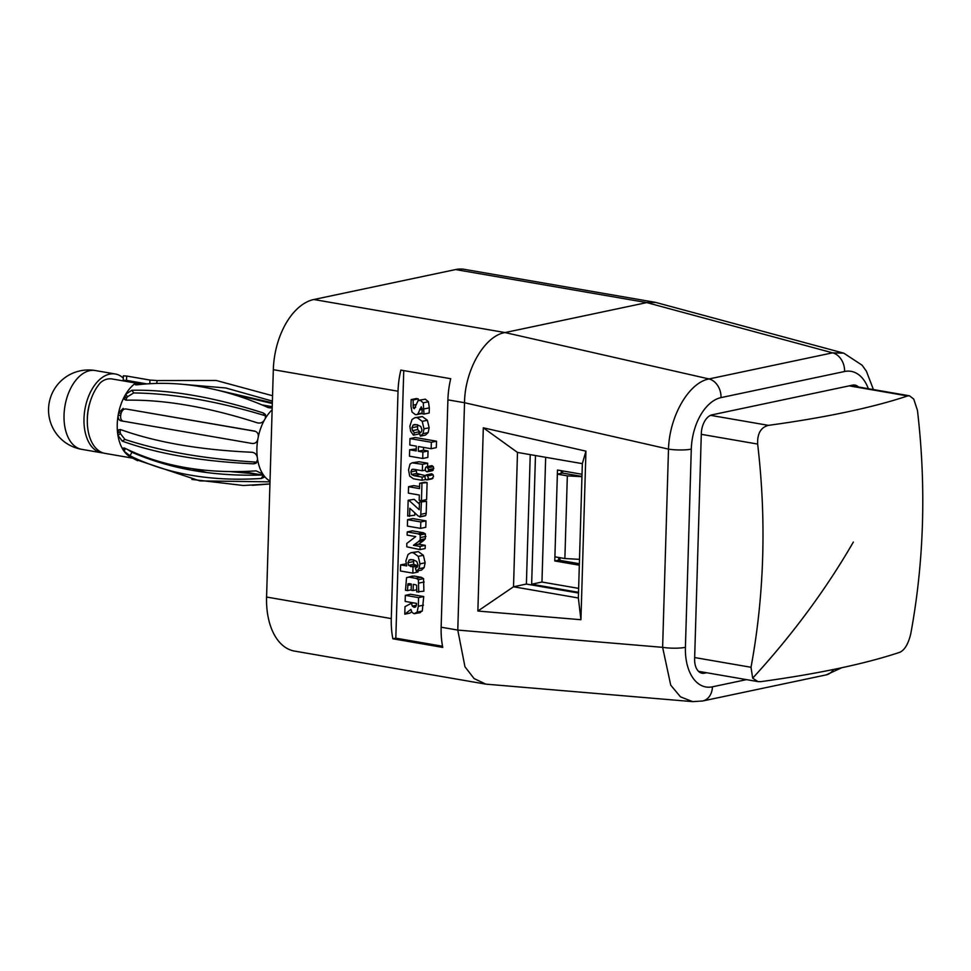 <?xml version="1.0" encoding="UTF-8"?>
<svg xmlns="http://www.w3.org/2000/svg" width="971" height="971" viewBox="0 0 971 971"><rect width="100%" height="100%" fill="white"/><g stroke="black" fill="none" stroke-linecap="round" stroke-linejoin="round"><path stroke-width="1.46" d="M655.68 302.394L464.478 269.355A63.127 37.723 99.8 0 0 455.569 269.562L313.827 299.517A63.127 37.723 99.8 0 0 273.324 369.684L266.576 597.044A63.127 37.723 99.8 0 0 294.492 651.08L485.694 684.118M746.505 679.627L712.423 686.825A46.341 27.698 -80.2 0 1 685.417 647.329L691.291 449.112A16.835 3.131 -178.3 0 1 668.497 449.124L662.623 647.341L670.73 685.15L680.477 696.838L692.614 701.632L485.803 684.13L474.079 678.571L464.951 666.749L457.778 630.082L464.526 402.722C464.818 370.048 484.614 335.76 505.029 332.555L646.771 302.6L655.546 302.382L843.726 353.141L832.572 352.837A16.835 13.133 -101.9 0 1 844.588 371.505A46.341 27.698 -80.2 0 1 868.341 388.703M441.15 627.205A63.127 37.723 99.8 0 0 442.752 647.402L392.879 638.784A63.127 37.723 -80.2 0 1 391.277 618.588L398.025 391.228A63.127 37.723 -80.2 0 1 400.853 370.097L450.726 378.714A63.127 37.723 99.8 0 0 447.898 399.858L441.15 627.205L457.778 630.082L662.623 647.341A16.835 3.131 1.7 0 0 685.417 647.317M442.533 646.237L395.816 638.165L403.754 370.606M395.816 638.165L392.879 638.784M858.51 386.992A16.835 10.062 99.8 0 0 854.941 385.099A16.835 10.062 99.8 0 0 852.574 385.147L712.119 414.823A16.835 10.062 99.8 0 0 701.317 433.539L694.629 658.823A16.835 10.062 99.8 0 0 702.069 673.243A16.835 10.062 99.8 0 0 704.448 673.182L706.585 672.733M447.898 399.858L464.526 402.722L668.497 449.124C669.42 416.183 688.827 382.574 709 378.945L832.572 352.837L646.771 302.6L455.569 269.562M477.866 611.05L483.315 427.81L585.938 451.151L580.937 619.729L477.866 611.05L513.513 586.775L578.352 597.978L582.333 463.64L517.494 452.437L513.513 586.775L526.391 584.057L578.498 593.05M416.656 414.641L415.394 414.641L412.02 412.007L410.951 406.181L411.146 399.615L413.124 399.955L413.221 407.808L414.338 408.73L417.931 400.938L420.152 400.246L423.259 402.831L424.024 414.071L422.033 413.731L422.167 409.276L421.256 406.776L417.894 413.949L416.656 414.641L422.045 413.488M423.259 402.831L428.405 401.739L429.328 407.844L429.17 412.991L424.024 414.071M428.405 401.739L425.31 399.166L419.096 400.258L425.31 399.166M411.146 399.615L416.304 398.523L418.283 398.863L418.234 400.659M419.618 431.694L414.459 432.787L413.403 435.154L418.562 434.061L419.618 431.694L417.7 429.558L417.481 424.788M420.382 436.137L425.529 435.044L428.138 432.593L429.158 427.75L427.374 420.261L422.336 416.571L414.945 417.676L417.178 417.664L422.215 421.353L423.999 428.842L422.992 433.673L420.382 436.137L419.448 433.151M409.653 449.767L416.195 450.896L416.328 446.15L409.798 445.021L409.993 438.589L431.355 442.278L431.16 448.711L418.477 446.526L418.343 451.26L422.895 452.049L422.701 458.482L409.471 456.2L409.653 449.767L416.256 448.93M423.574 447.4L423.49 450.18L428.041 450.969L427.859 457.402L422.701 458.482M409.993 438.589L415.139 437.496L436.513 441.198L436.319 447.631L431.16 448.711M411.995 462.827L422.531 464.32L422.336 470.753L414.265 469.357L411.704 469.624L410.903 471.93L411.558 474.528L414.071 475.705L422.154 477.101L422.057 480.281L413.488 478.8L409.677 476.118L408.56 469.915L410.005 464.102L411.995 462.827L419.12 461.747L427.677 463.228L427.58 466.565M411.558 474.528L416.717 473.435L425.322 475.669M416.717 473.435L416.195 469.685M426.597 479.917L427.798 479.371L426.597 479.917L425.395 478.994L424.97 477.113L425.492 475.402L426.742 474.916L428.357 477.696L427.798 479.371L432.957 478.278L431.755 478.837L433.515 476.603L433.054 474.77L431.901 473.824L430.651 474.321M426.839 471.797L428.029 471.287L426.839 471.797L425.638 470.899L425.213 469.054L425.735 467.306L426.985 466.784L428.599 469.636L428.029 471.287L433.187 470.195L431.986 470.704L433.746 468.556L433.297 466.663L432.144 465.704L430.893 466.226M408.56 486.689L419.533 488.595L419.69 483.291L424.837 482.199L427.106 482.599L426.597 499.628L421.45 500.708L419.181 500.32L419.338 495.028L408.366 493.134L408.56 486.689L413.719 485.609L419.581 486.617M414.811 512.87L414.738 515.249L407.686 516.014L408.16 500.271L414.192 499.337L419.411 504.107M421.402 502.432L420.674 516.39L424.837 515.807L425.832 515.31L426.196 513.198L426.548 501.339L419.472 502.092L426.548 501.339M425.978 520.857L425.784 527.289L420.625 528.382L407.395 526.1L407.577 519.667L412.736 518.575L425.978 520.857L420.819 521.949L420.625 528.382M425.249 545.35L425.152 548.53L419.994 549.622L406.788 546.807L406.788 543.444L415.746 536.599L407.128 535.106L407.213 531.926L412.372 530.834L423.465 532.751L425.383 533.868L425.334 538.735L423.538 540.604L418.392 541.684L413.452 545.289L418.61 544.197L425.249 545.35L420.091 546.442L419.994 549.622M418.61 544.197L423.538 540.604M418.016 570.827L417.979 572.04L412.821 573.121L400.428 570.984L400.61 564.867L406.084 563.835M400.61 564.867L406.679 565.911L405.866 561.007L408.014 554.502L410.939 552.693L413.136 552.681L418.222 556.371L419.994 563.872L418.974 568.715L416.377 571.166L415.382 568.193L417.275 567.088L417.967 564.891L416.765 561.481L413.051 559.745L409.204 559.976L407.941 562.755L408.548 565.389L413.707 564.297L417.846 565.862M413.707 564.297L413.488 559.83M416.377 571.166L421.523 570.074L424.133 567.622L425.152 562.779L423.368 555.278L418.295 551.601L410.939 552.693M413.124 590.538L411.146 590.198L411.328 584.008L409.119 583.632L407.954 583.826L407.468 590.611L405.49 590.271L406.533 577.66L408.925 577.126L416.098 578.364L418.416 579.711L423.562 578.619L423.89 591.157L416.741 591.909L416.644 585.331L415.479 584.724L413.306 584.348L413.124 590.538L416.814 589.761M423.562 578.619L421.256 577.284L414.071 576.046L411.692 576.568M404.773 614.182L405.004 606.657L411.376 603.258L412.323 606.135L414.071 607.312L415.855 606.681L416.535 604.108L416.523 603.392L405.15 601.425L405.332 595.344L418.574 597.638L418.319 606.256L417.117 612.131L414.132 613.696L411.995 612.385L410.903 609.424L404.773 614.182L409.932 613.089L411.619 611.779M419.29 612.604L422.276 611.038L423.72 596.546L410.49 594.264L405.332 595.344M413.124 399.955L418.283 398.863M419.593 409.956L422.167 409.41M413.403 435.154L410.684 431.306L409.859 426.22L412.02 419.496L414.945 417.676M419.387 433.163L421.28 432.059L421.972 429.85L420.771 426.451L417.057 424.703L413.185 424.982L411.898 427.75L412.554 430.639L414.459 432.787M414.095 424.643L415.297 424.533M431.355 442.278L436.513 441.198M418.343 451.26L423.49 450.18M422.895 452.049L428.041 450.969M422.531 464.32L427.677 463.228M422.336 470.753L425.31 470.122M412.432 469.309L413.476 469.26M422.154 477.101L425.031 476.482M422.057 480.281L425.771 479.492M425.492 475.402L431.901 473.824M425.735 467.306L432.144 465.704M419.69 483.291L427.106 482.599M421.948 483.679L421.45 500.708M408.16 500.271L414.192 499.337M409.034 500.429L419.241 509.751L419.472 502.092M419.678 516.9L420.674 516.39L418.355 516.159L409.823 508.258L409.58 516.341M407.577 519.667L420.819 521.949M407.213 531.926L418.307 533.844L420.225 534.948L420.188 539.827L418.392 541.684M413.452 545.289L420.091 546.442M408.548 565.389L413.003 567.003L412.821 573.121M413.003 567.003L417.809 565.984M410.065 559.66L411.206 559.563M406.533 577.66L412.663 576.021M418.416 579.711L418.732 592.249M407.468 590.611L411.158 589.834M418.574 597.638L423.72 596.546M420.382 612.604L414.132 613.696M411.376 603.258L413.355 602.845M411.607 603.307L413.585 602.882M415.552 606.996L414.071 607.312L415.855 606.681M483.315 427.81L517.494 452.437M585.938 451.151L582.333 463.64M580.937 619.729L578.352 597.978M530.239 454.634L526.391 584.057M90.449 400.962A34.507 20.622 99.8 0 0 87.317 419.059M103.351 452.984A39.981 23.899 -80.2 0 1 101.676 452.802A39.981 23.899 -80.2 0 1 84.295 413.949A39.981 23.899 -80.2 0 1 109.638 374.126A39.981 23.899 -80.2 0 1 115.282 373.993A39.981 23.899 -80.2 0 1 123.293 378.095M130.369 456.94A39.981 23.899 -80.2 0 1 124.033 451.187A39.981 23.899 -80.2 0 1 123.171 449.925A39.981 23.899 -80.2 0 1 117.928 435.263A39.981 23.899 -80.2 0 1 117.649 433.333A39.981 23.899 -80.2 0 1 118.195 415.005A39.981 23.899 -80.2 0 1 118.583 412.942A39.981 23.899 -80.2 0 1 124.774 395.865A39.981 23.899 -80.2 0 1 125.72 394.214A39.981 23.899 -80.2 0 1 135.758 383.047L112.478 379.03C108.23 378.265 104.261 379.443 100.571 382.55A39.981 23.899 99.8 0 0 87.414 424.764A39.981 23.899 99.8 0 0 104.989 453.372L132.602 458.142M137.384 454.574A35.769 21.374 99.8 0 0 138.962 454.537M120.173 431.743A35.769 21.374 99.8 0 0 120.453 433.661L124.919 439.438L122.237 441.125C157.788 453.906 201.567 461.468 253.577 463.822L256.077 463.228L257.582 459.392A39.981 23.899 -80.2 0 1 257.315 457.462C256.708 454.452 254.924 452.717 251.938 452.268C199.917 449.913 156.137 442.351 120.586 429.57L118.826 429.716L117.649 433.333L120.173 431.743L120.368 429.498M272.135 409.835A39.981 23.899 99.8 0 0 265.386 418.343L265.471 414.508L263.25 412.954C213.802 397.103 170.01 389.541 131.898 390.257L133.743 392.952L127.456 396.751A35.769 21.374 99.8 0 0 126.509 398.401L124.774 395.865L124.482 399.409L126.169 400.186C164.293 399.457 208.073 407.019 257.521 422.883C260.531 423.477 262.838 422.506 264.428 419.994A39.981 23.899 99.8 0 0 258.25 437.071C258.662 433.891 257.424 431.901 254.56 431.075L125.817 408.961C123.584 408.888 121.994 410.393 121.047 413.488A35.769 21.374 99.8 0 0 120.659 415.552C120.368 418.732 121.302 420.661 123.463 421.353M123.572 380.948L123.232 380.329L126.521 380.377L146.755 383.873M256.587 474.006L230.236 471.603M192.076 468.617L206.847 472.537M149.825 383.666L149.935 380.062L126.655 376.032L123.366 375.826L123.232 380.329M173.421 465.17L189.988 469.903M146.682 458.191L138.283 454.938M191.882 479.431L243.369 485.5L269.938 483.922M269.999 481.847L199.892 480.9L134.581 459.174M264.428 419.994A39.981 23.899 -80.2 0 1 265.386 418.343M120.659 415.552L118.195 415.005C117.904 418.198 118.79 420.127 120.853 420.783L252.193 443.48C255.227 443.662 257.121 442.218 257.849 439.135A39.981 23.899 -80.2 0 1 258.25 437.071M257.849 439.135A39.981 23.899 99.8 0 0 257.315 457.462M257.582 459.392A39.981 23.899 99.8 0 0 262.825 474.054L256.101 470.862C206.083 474.103 162.291 466.541 124.749 448.165L122.722 448.092L123.171 449.925L124.3 447.971M125.55 448.566L124.033 451.187L129.956 455.775C167.498 474.151 211.29 481.713 261.308 478.472L264.051 477.319L263.687 475.317A39.981 23.899 -80.2 0 1 262.825 474.054M263.699 475.317A39.981 23.899 99.8 0 0 270.023 481.07M263.432 474.953L263.335 474.965C214.203 476.664 170.423 469.09 131.983 452.268L127.577 449.537M257.157 462.099L256.259 462.123C205.415 459.028 161.635 451.466 124.919 439.438M120.453 433.661L117.928 435.263L122.237 441.125M123.208 408.378L118.583 412.942L121.047 413.488M125.817 408.961L255.507 431.355M125.902 400.173L126.509 398.401M131.898 390.257L125.72 394.214L127.456 396.751M133.743 392.952C172.668 393.413 216.448 400.974 265.095 415.649L266.005 416.025M135.709 384.892L135.758 383.047L134.835 384.322L136.777 384.856C178.773 379.843 222.553 387.405 268.13 407.553L272.183 408.148M177.414 383.873L225.782 387.975L272.402 401.108M272.341 402.771L216.266 389.869M272.56 395.743L216.157 380.462L157.193 380.547L156.622 383.387M157.193 380.547L149.935 380.062M272.329 403.523L231.049 393.789M545.666 457.305L541.964 582.042L578.631 588.377M535.47 455.533L531.647 584.214L578.522 592.322M531.647 584.214L541.964 582.042M581.957 476.421L562.512 473.059L557.354 474.151L567.331 475.875L564.879 558.543L579.493 559.345M562.573 470.899L562.512 473.059M917.437 410.308A617.69 481.762 78.1 0 1 910.81 633.517C908.48 643.555 904.875 649.793 900.008 652.233A617.69 114.772 -178.3 0 1 760.839 681.642L757.963 681.606L752.671 678.159L751.02 667.283A617.69 481.762 -101.9 0 0 757.647 444.063C757.246 433.564 760.851 427.325 768.449 425.359A617.69 114.772 1.7 0 0 907.618 395.95L909.487 395.804L913.723 399.069L917.437 410.308M560 557.706L559.927 560.364M581.957 476.664L567.331 475.875M557.354 474.151L554.902 556.82L564.879 558.543M579.371 563.726L558.653 560.146L558.726 557.488M561.226 473.338L561.299 470.68M579.323 565.195L554.781 560.959L557.488 470.025L582.017 474.261M558.653 560.146L554.781 560.959M266.576 597.044L391.277 618.588M313.827 299.517L505.029 332.555L709 378.945A16.835 13.133 78.1 0 1 721.016 397.612A46.341 27.698 -80.2 0 0 691.291 449.112M398.025 391.228L273.324 369.684M844.588 371.505L721.016 397.612M712.435 686.825A16.835 13.133 78.1 0 1 702.603 701.001L826.187 674.894A16.835 13.133 -101.9 0 0 833.519 669.468M412.978 405.21L416.413 404.482M413.221 407.808L415.673 407.286M429.328 407.844L424.169 408.937M419.812 409.119L422.154 408.621M417.894 413.949L422.057 413.063M417.178 417.664L422.336 416.571M422.215 421.353L427.374 420.261M423.999 428.842L429.158 427.75M422.992 433.673L428.138 432.593M411.898 427.75L417.057 426.67M412.554 430.639L417.7 429.558M419.12 461.747L413.962 462.839M410.903 471.93L416.061 470.838M419.229 474.613L414.071 475.705M427.895 475.851L433.054 474.77M428.138 467.755L433.297 466.663M428.599 469.636L433.746 468.556M421.05 514.29L426.196 513.198M418.307 533.844L423.465 532.751M420.225 534.948L425.383 533.868M420.771 537.497L425.929 536.405M420.188 539.827L425.334 538.735M413.136 552.681L418.295 551.601M418.222 556.371L423.368 555.278M419.994 563.872L425.152 562.779M418.974 568.715L424.133 567.622M407.941 562.755L413.088 561.663M415.77 565.498L410.612 566.591M414.071 576.046L408.925 577.126M416.098 578.364L421.256 577.284M424.157 581.993L418.999 583.073M411.303 584.651L407.626 585.428M418.319 606.256L423.465 605.164M417.117 612.131L422.276 611.038M412.323 606.135L416.413 605.261M699.848 672.393L704.448 673.182M81.722 449.342A39.981 39.981 0 0 1 80.265 370.825A39.981 39.981 0 0 1 95.34 370.546A39.981 23.899 99.8 0 0 89.696 370.679A39.981 23.899 99.8 0 0 64.341 410.502A39.981 23.899 99.8 0 0 81.722 449.342L101.676 452.802M131.983 452.268L129.956 455.775M261.308 478.472L263.335 474.965M253.577 463.822L256.259 462.123M126.655 376.032L126.521 380.377M265.095 415.649L263.25 412.954M907.618 395.95L849.224 385.863M710.554 415.345L768.449 425.359M853.327 542.097A631.32 431.124 145.6 0 1 752.671 678.159M694.666 657.549L751.02 667.283M757.647 444.063L701.293 434.328M873.427 389.577L866.423 371.262L862.127 365.205L843.726 353.141M692.614 701.645L702.603 701.001M826.187 674.894L841.723 667.745M426.245 474.916L431.391 473.824M427.009 479.917L432.156 478.824M426.512 466.796L431.658 465.704M427.276 471.797L432.423 470.704M420.079 516.9L425.225 515.807M132.796 452.62L135.442 453.081M242.18 471.518L262.304 475.001M135.758 383.084L142.421 384.237M262.012 404.907L272.232 406.667M95.34 370.546L115.282 373.993M269.938 483.983L252.205 485.33M130.381 456.953L137.469 460.642M909.487 395.804L850.438 385.608M757.963 681.606L698.513 671.337"/></g></svg>
